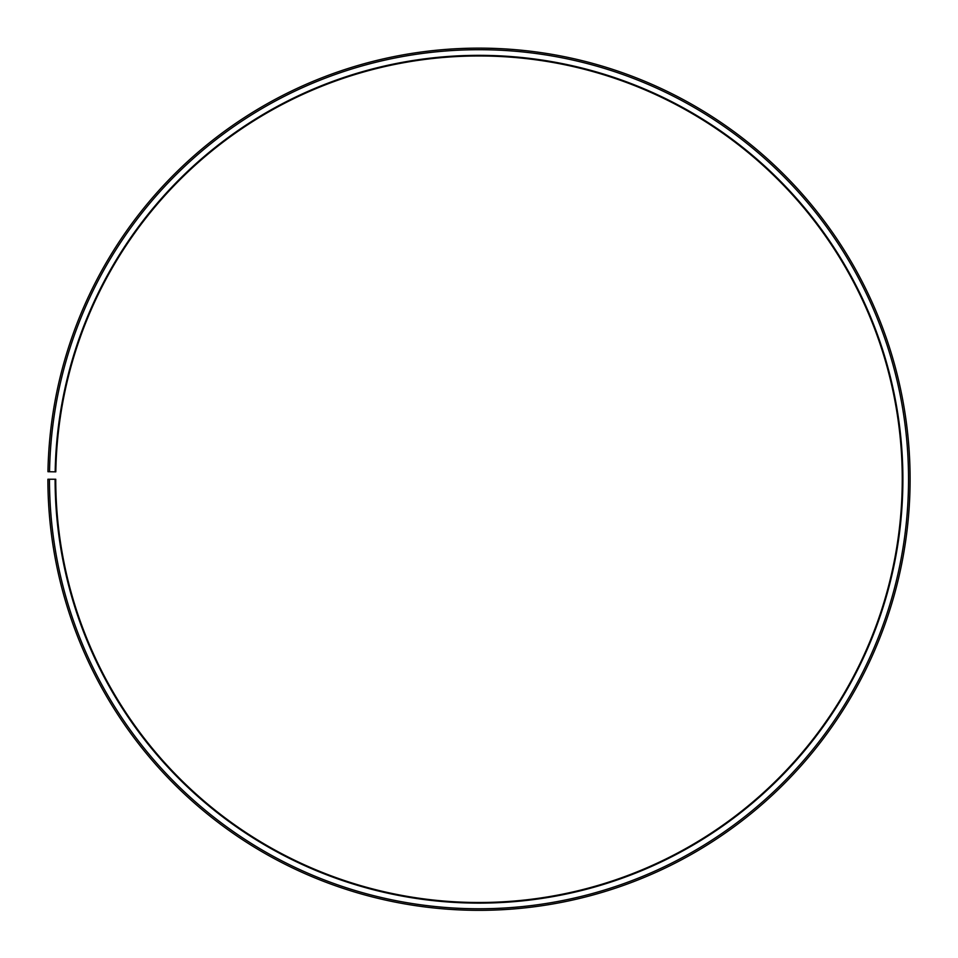 <?xml version="1.0" encoding="UTF-8"?>
<svg xmlns="http://www.w3.org/2000/svg" width="958" height="958" viewBox="0 0 958 958"><rect width="100%" height="100%" fill="white"/><g stroke="black" fill="none" stroke-linecap="round" stroke-linejoin="round"><path stroke-width="1.44" d="M902.256 479.239A423.256 423.256 0 0 0 482.688 55.983A423.256 423.256 0 0 0 55.803 471.851L55.181 471.839A423.891 423.891 0 0 1 482.7 55.36A423.891 423.891 0 0 1 902.891 479.239A423.891 423.891 0 0 1 479 903.119A423.891 423.891 0 0 1 55.109 479.239L55.744 479.239A423.256 423.256 0 0 0 479 902.496A423.256 423.256 0 0 0 902.256 479.239M49.529 471.743L47.96 471.707A431.1 431.1 0 0 1 482.76 48.151A431.1 431.1 0 0 1 910.1 479.239A431.1 431.1 0 0 1 479 910.34A431.1 431.1 0 0 1 47.9 479.239L49.469 479.239A429.531 429.531 0 0 0 479 908.771A429.531 429.531 0 0 0 908.531 479.239A429.531 429.531 0 0 0 482.748 49.72A429.531 429.531 0 0 0 49.529 471.743L55.181 471.839M49.469 479.239L55.109 479.239"/></g></svg>
